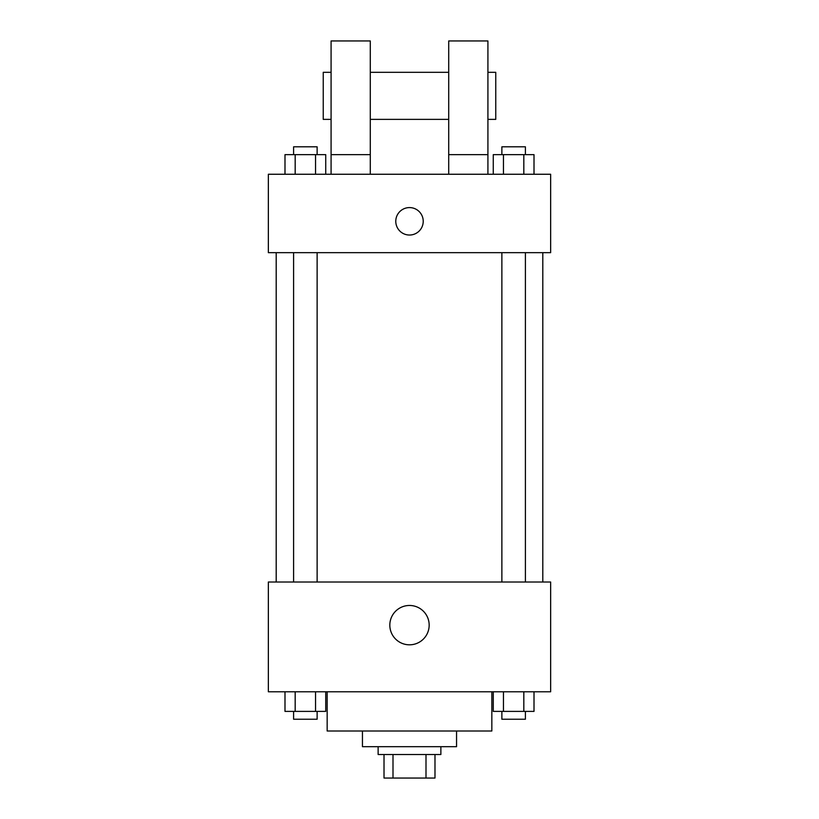 <?xml version="1.0" encoding="UTF-8"?>
<svg xmlns="http://www.w3.org/2000/svg" width="819" height="819" viewBox="0 0 819 819"><rect width="100%" height="100%" fill="white"/><g stroke="black" fill="none" stroke-linecap="round" stroke-linejoin="round"><path stroke-width="1.23" d="M426.003 754.524L426.003 778.05L384.019 778.05L384.019 754.524M426.003 778.05L434.981 778.05L434.981 754.524L434.981 778.05M440.868 746.682L440.868 754.524L378.132 754.524L378.132 746.682M392.997 754.524L392.997 778.05M456.552 730.998L456.552 746.682L362.448 746.682L362.448 730.998M491.84 691.789L491.84 730.998L327.16 730.998L327.16 691.789M550.644 691.789L268.356 691.789L268.356 582.012L550.644 582.012L550.644 691.789M429.166 625.143A19.666 19.666 0 0 1 399.662 642.178A19.666 19.666 0 0 1 399.662 608.107A19.666 19.666 0 0 1 429.166 625.143M542.802 252.672L542.802 582.012M501.873 582.012L501.873 252.672M317.127 252.672L317.127 582.012M550.644 252.672L268.356 252.672L268.356 174.252L550.644 174.252L550.644 252.672M409.5 207.586A13.718 13.718 0 0 1 421.386 228.163A13.718 13.718 0 0 1 397.614 228.163A13.718 13.718 0 0 1 409.5 207.586M331.081 174.252L331.081 40.95L370.29 40.95L370.29 174.252M370.29 119.369L448.71 119.369M448.71 174.252L448.71 40.95L487.919 40.95L487.919 174.252M487.919 119.369L495.761 119.369L495.761 72.318L487.919 72.318M331.081 72.318L323.239 72.318L323.239 119.369L331.081 119.369M331.081 154.648L370.29 154.648M448.71 154.648L487.919 154.648M534.008 691.789L534.008 711.394L493.263 711.394L493.263 691.789M523.822 691.789L523.822 711.394M503.45 691.789L503.45 711.394M525.399 711.394L525.399 719.236L501.873 719.236L501.873 711.394M325.737 691.789L325.737 711.394L284.992 711.394L284.992 691.789M315.55 691.789L315.55 711.394M295.178 691.789L295.178 711.394M317.127 711.394L317.127 719.236L293.601 719.236L293.601 711.394M534.008 174.252L534.008 154.648L493.263 154.648L493.263 174.252M523.822 154.648L523.822 174.252M503.45 154.648L503.45 174.252M501.873 154.648L501.873 146.806L525.399 146.806L525.399 154.648M325.737 174.252L325.737 154.648L284.992 154.648L284.992 174.252M315.55 154.648L315.55 174.252M295.178 154.648L295.178 174.252M293.601 154.648L293.601 146.806L317.127 146.806L317.127 154.648M276.198 252.672L276.198 582.012M525.399 582.012L525.399 252.672M293.601 252.672L293.601 582.012M370.29 72.318L448.71 72.318"/></g></svg>
